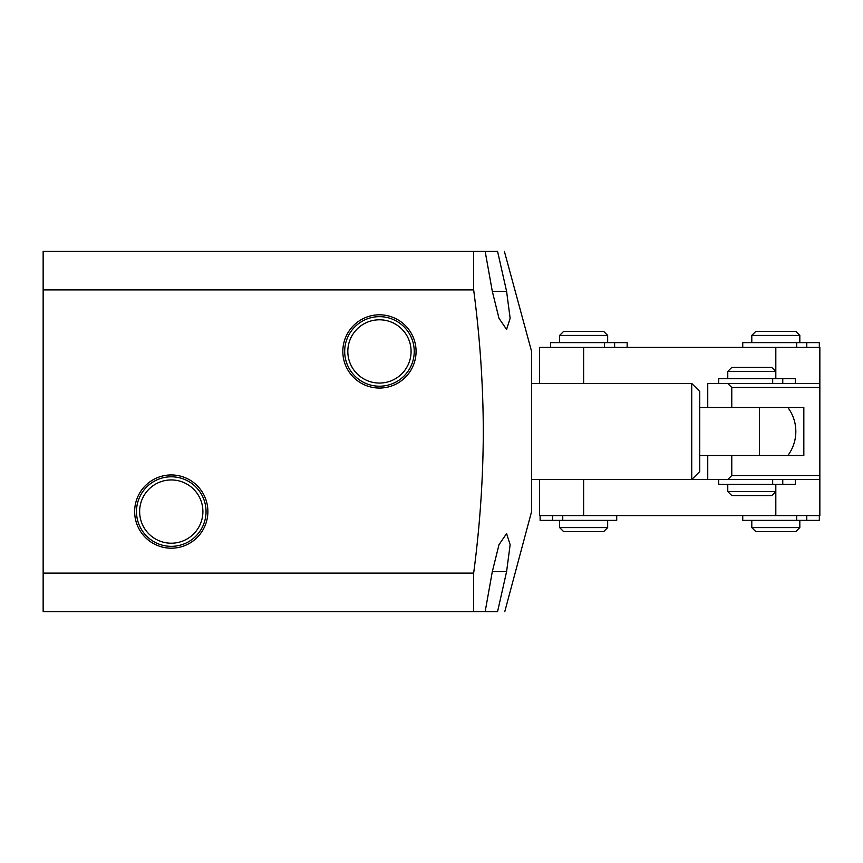 <?xml version="1.0" encoding="UTF-8"?>
<svg xmlns="http://www.w3.org/2000/svg" width="863" height="863" viewBox="0 0 863 863"><rect width="100%" height="100%" fill="white"/><g stroke="black" fill="none" stroke-linecap="round" stroke-linejoin="round"><path stroke-width="1.29" d="M207.886 511.576A36.624 36.624 0 0 0 171.262 474.952A36.624 36.624 0 0 0 134.65 511.576A36.624 36.624 0 0 0 171.262 548.188A36.624 36.624 0 0 0 207.886 511.576M206.041 511.576A34.768 34.768 0 0 0 171.262 476.797A34.768 34.768 0 0 0 136.494 511.576A34.768 34.768 0 0 0 171.262 546.344A34.768 34.768 0 0 0 206.041 511.576M202.891 511.576A31.629 31.629 0 0 0 171.262 479.947A31.629 31.629 0 0 0 139.633 511.576A31.629 31.629 0 0 0 171.262 543.205A31.629 31.629 0 0 0 202.891 511.576M416.074 351.424A36.624 36.624 0 0 0 379.45 314.812A36.624 36.624 0 0 0 342.827 351.424A36.624 36.624 0 0 0 379.45 388.048A36.624 36.624 0 0 0 416.074 351.424M414.229 351.424A34.768 34.768 0 0 0 379.45 316.656A34.768 34.768 0 0 0 344.682 351.424A34.768 34.768 0 0 0 379.45 386.203A34.768 34.768 0 0 0 414.229 351.424M411.079 351.424A31.629 31.629 0 0 0 379.45 319.795A31.629 31.629 0 0 0 347.821 351.424A31.629 31.629 0 0 0 379.45 383.053A31.629 31.629 0 0 0 411.079 351.424M504.38 251.338L531.586 351.424L531.586 511.576L504.769 611.662M492.309 571.63L485.157 611.662L473.658 611.662L473.658 573.108C479.925 526.009 483.14 478.814 483.312 431.5C483.151 384.315 479.925 337.12 473.658 289.892L43.15 289.892L43.15 611.662L497.563 611.662C507.077 611.662 507.077 611.662 497.563 611.662L506.592 571.63L510.141 544.704L506.592 533.593L499.008 544.65L492.309 571.63L506.592 571.63M492.309 291.37L506.592 291.37L510.141 318.296L506.592 329.407L499.008 318.35L492.309 291.37L485.157 251.338L43.15 251.338L43.15 289.892M473.658 289.892L473.658 251.338L497.563 251.338C507.077 251.338 507.077 251.338 497.563 251.338L506.592 291.37M473.658 573.108L43.15 573.108M691.738 479.548L531.586 479.548L583.636 479.548L539.602 479.548L539.602 515.578L583.636 515.578L583.636 479.548L707.746 479.548L707.746 455.524L731.77 455.524L699.742 455.524L699.742 471.532L691.738 479.548L691.738 383.452L531.586 383.452M759.429 407.476L759.429 455.524M691.738 383.452L699.742 391.468L699.742 455.524M819.85 387.465L819.85 475.535L731.77 475.535L731.77 455.524L803.831 455.524L803.831 407.476L707.746 407.476L707.746 383.452L819.85 383.452L819.85 387.465L731.77 387.465L731.77 407.476L699.742 407.476M819.85 475.535L819.85 515.578L583.636 515.578M559.612 335.416L563.615 331.414L603.658 331.414L607.66 335.416L559.612 335.416L559.612 342.622M607.66 527.584L603.658 531.586L563.615 531.586L559.612 527.584L607.66 527.584L607.66 520.378M775.815 515.578L775.815 491.554L771.802 495.556L731.77 495.556L727.768 491.554L775.815 491.554L775.815 484.348M775.815 378.652L775.815 371.446L727.768 371.446L731.77 367.444L771.802 367.444L775.815 371.446L775.815 347.422L819.85 347.422L819.85 383.452M819.85 479.548L707.746 479.548M731.77 475.535L727.768 479.548M727.768 383.452L731.77 387.465M539.602 383.452L539.602 347.422L775.815 347.422M751.792 335.416L755.794 331.414L795.826 331.414L799.828 335.416L751.792 335.416L751.792 342.622M751.792 527.584L799.828 527.584L795.826 531.586L755.794 531.586L751.792 527.584L751.792 520.378M795.308 484.348L795.308 479.548L795.308 484.348L718.717 484.348L718.717 479.548M819.332 515.578L819.332 520.378L742.741 520.378L742.741 515.578M540.119 515.578L540.119 520.378L616.711 520.378L616.711 515.578M795.308 378.652L795.308 383.452L795.308 378.652L718.717 378.652L718.717 383.452M819.332 347.422L819.332 342.622L742.741 342.622L742.741 347.422M627.153 347.422L627.153 342.622L550.572 342.622L550.572 347.422M583.636 347.422L583.636 383.452M772.676 479.548L772.676 484.348M782.763 479.548L782.763 484.348M796.7 515.578L796.7 520.378M806.786 515.578L806.786 520.378M562.752 520.378L562.752 515.578M552.654 520.378L552.654 515.578M772.676 378.652L772.676 383.452M782.763 378.652L782.763 383.452M796.7 342.622L796.7 347.422M806.786 342.622L806.786 347.422M604.521 342.622L604.521 347.422M614.618 342.622L614.618 347.422M787.865 455.524A40.216 40.216 0 0 0 787.865 407.476M607.66 335.416L607.66 342.622M559.612 520.378L559.612 527.584M727.768 378.652L727.768 371.446M727.768 491.554L727.768 484.348M799.828 520.378L799.828 527.584M799.828 335.416L799.828 342.622"/></g></svg>
